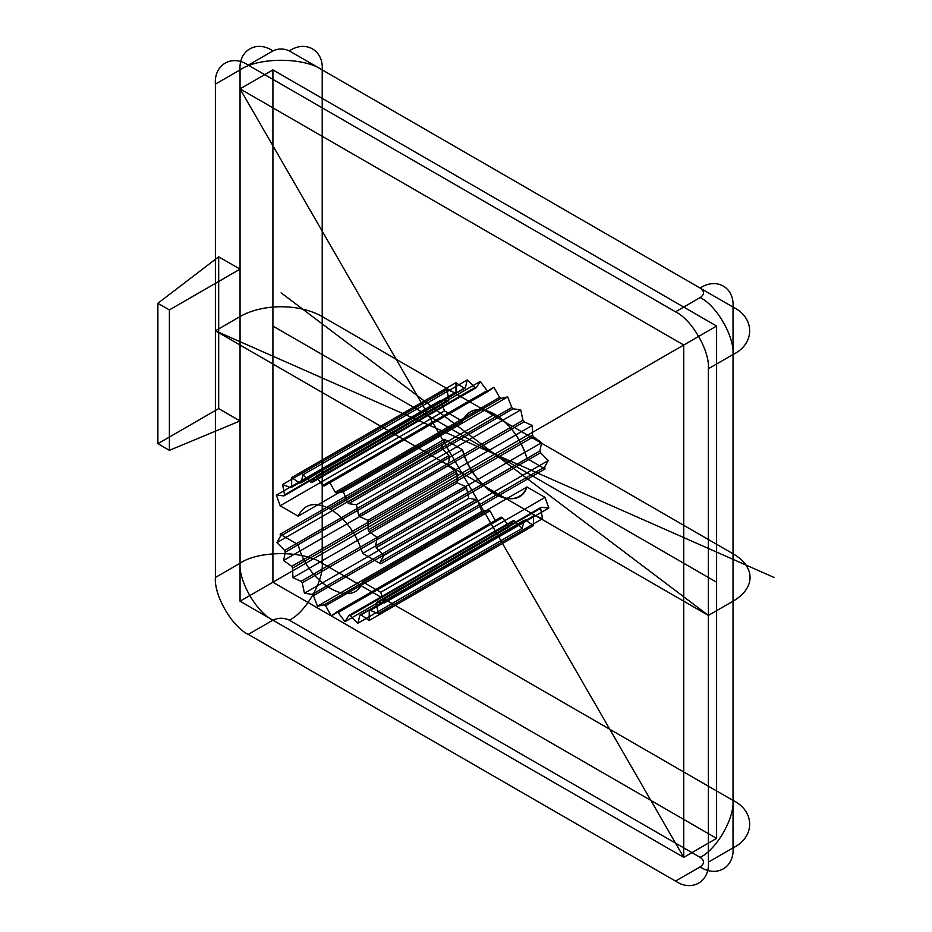 <?xml version="1.0" encoding="UTF-8"?>
<svg xmlns="http://www.w3.org/2000/svg" width="932" height="932" viewBox="0 0 932 932"><rect width="100%" height="100%" fill="white"/><g stroke="black" fill="none" stroke-linecap="round" stroke-linejoin="round"><path stroke-width="1.4" d="M157.881 443.702L218.682 408.6L240.048 420.938L240.048 601.198L683.739 857.358L683.739 345.026L240.048 88.866L240.048 269.138L218.682 256.801L157.881 303.284L157.881 443.702L169.391 450.342L169.391 309.925L157.881 303.284M369.212 610.984L534.444 515.431L542.564 518.67L540.618 508.336L541.236 507.276L548.82 508.01L545.034 497.397L526.988 486.982C517.656 515.116 471.86 488.671 462.528 449.76L444.482 439.345L444.855 441.244L441.279 447.71L448.956 455.538L449.608 457.309L447.908 465.604L456.051 471.487L456.983 473.188L457.251 482.823L465.406 486.434L466.548 487.972L468.773 498.387L476.462 499.494L477.755 500.775L481.809 511.365L488.578 509.921L489.941 510.876L495.591 521.023L501.067 517.109L502.418 517.679L509.326 526.801L513.171 520.639L514.452 520.79L522.223 528.351L524.215 520.301L525.333 520.021L533.512 525.59L533.547 516.118L533.512 525.59L525.333 520.021L360.999 614.899L369.188 620.456L369.212 610.984L370.109 610.309L534.444 515.431L542.564 518.67L378.229 613.547L376.295 603.202L376.912 602.154L384.497 602.876L548.82 508.01L541.236 507.276L376.912 602.154M317.474 606.243L324.254 604.798L488.578 509.921L481.809 511.365L477.755 500.775L313.42 595.653L317.474 606.243L481.809 511.365M384.497 602.876L380.699 592.274L362.665 581.859C353.333 609.982 307.525 583.537 298.193 544.638L280.159 534.222L280.532 536.121L276.955 542.587L284.621 550.416L285.274 552.187L283.573 560.482L291.728 566.365L292.648 568.066L292.916 577.7L301.083 581.3L302.213 582.838L304.438 593.253L312.138 594.371L476.462 499.494L468.773 498.387L466.548 487.972L302.213 582.838M276.361 495.148L440.685 400.282L444.482 410.884L462.528 421.299C468.738 408.74 479.479 406.399 494.752 414.297C510.037 424.048 520.778 438.786 526.988 458.521L545.034 468.936L544.649 467.037L548.237 460.571L540.56 452.742L539.908 450.972L541.608 442.677L533.465 436.793L532.533 435.093L532.265 425.458L524.11 421.858L522.968 420.32L520.743 409.894L513.054 408.787L511.761 407.505L507.707 396.916L500.927 398.36L499.575 397.405L493.925 387.258L488.45 391.172L487.098 390.601L480.19 381.479L476.345 387.642L475.064 387.491L467.293 379.93L465.301 387.98L464.183 388.26L455.993 382.691L455.969 392.162L455.072 392.85L446.952 389.611L448.898 399.945L448.269 401.005L440.685 400.282L448.269 401.005L283.945 495.882L276.361 495.148L280.159 505.761L298.193 516.177C304.403 503.606 315.144 501.276 330.429 509.163C345.714 518.914 356.455 533.663 362.665 553.398L526.988 458.521A48.802 28.181 -120 0 0 494.752 414.297A48.802 28.181 -120 0 0 462.528 421.299L444.482 410.884L440.685 400.282M343.384 491.781L336.603 493.238L500.927 398.36L507.707 396.916L511.761 407.505L347.438 502.383L343.384 491.781L507.707 396.916M368.21 529.97L367.942 520.324L359.775 516.724L524.11 421.858L532.265 425.458L532.533 435.093L368.21 529.97L369.13 531.671L533.465 436.793L541.608 442.677L539.908 450.972L375.573 545.849L377.285 537.554L541.608 442.677M272.913 620.176C256.65 612.487 238.58 581.184 240.048 563.254L215.397 577.479C213.929 595.408 231.998 626.712 248.262 634.401L272.913 620.176C278.388 617.613 283.864 617.613 289.351 620.176C305.603 612.487 323.684 581.184 322.216 563.254L322.216 69.9L733.03 307.082C734.509 287.452 716.428 277.025 700.165 288.105L289.351 50.922C283.864 48.359 278.388 48.359 272.913 50.922L248.262 65.147L675.525 311.824L700.165 297.599C704.604 294.43 704.604 291.273 700.165 288.105M289.351 620.176L700.165 857.358C716.428 849.669 734.509 818.366 733.03 800.437L733.03 307.082C755.2 317.754 755.2 343.85 733.03 354.521C734.509 336.592 716.428 305.288 700.165 297.599M324.254 604.798L325.618 605.753L331.268 615.901L336.732 611.986L338.095 612.557L345.003 621.679L348.848 615.504L350.117 615.668L357.888 623.228L359.892 615.167L524.215 520.301L522.223 528.351L514.452 520.79L350.117 615.668M280.532 536.121L444.855 441.244L441.279 447.71L276.955 542.587M336.603 493.238L335.24 492.282L329.59 482.124L324.126 486.05L322.763 485.479L487.098 390.601L480.19 381.479L315.855 476.357L312.01 482.52L310.74 482.368L475.064 387.491L467.293 379.93L302.97 474.807L300.966 482.858L465.301 387.98L467.293 379.93M362.665 553.398L380.699 563.813L380.326 561.914L544.649 467.037L548.237 460.571L383.902 555.437L376.237 547.62L540.56 452.742L548.237 460.571M215.397 577.479L215.397 84.125L240.048 69.9C238.58 50.27 256.65 39.831 272.913 50.922M348.848 615.504L513.171 520.639L509.326 526.801L502.418 517.679L338.095 612.557M292.916 577.7L457.251 482.823L456.983 473.188L292.648 568.066M298.193 544.638L462.528 449.76L444.482 439.345A73.209 42.266 -120 0 0 444.855 441.244M380.326 561.914L383.902 555.437M325.618 605.753L489.941 510.876L495.591 521.023L331.268 615.901M282.629 484.489L284.563 494.822L448.898 399.945L446.952 389.611L455.072 392.85L290.749 487.727L282.629 484.489L446.952 389.611M301.083 581.3L465.406 486.434L457.251 482.823M283.573 560.482L447.908 465.604L449.608 457.309L285.274 552.187M284.621 550.416L448.956 455.538L441.279 447.71M329.59 482.124L493.925 387.258L499.575 397.405L335.24 492.282M359.775 516.724L358.645 515.186L522.968 420.32L520.743 409.894L356.42 504.771L348.719 503.664L513.054 408.787L520.743 409.894M700.165 857.358C704.604 860.527 704.604 863.684 700.165 866.853C716.428 877.932 734.509 867.494 733.03 847.875L733.03 354.521L708.39 368.746C709.858 350.816 691.777 319.513 675.525 311.824M248.262 634.401L675.525 881.078C691.777 892.169 709.858 881.73 708.39 862.1L733.03 847.875C755.2 837.204 755.2 811.108 733.03 800.437L322.216 563.254C303.727 550.451 258.537 550.451 240.048 563.254L240.048 69.9C258.537 57.097 303.727 57.097 322.216 69.9C323.684 50.27 305.603 39.831 289.351 50.922M345.003 621.679L509.326 526.801M280.159 505.761L444.482 410.884M322.763 485.479L315.855 476.357M312.138 594.371L313.42 595.653M299.848 483.137L291.669 477.568L455.993 382.691L464.183 388.26L300.966 482.858M218.682 256.801L218.682 408.6L218.682 256.801L240.048 269.138L169.391 309.925M376.295 603.202L540.618 508.336L542.564 518.67M272.913 582.22L240.048 601.198L683.739 857.358L716.603 838.381L716.603 326.06L272.913 69.9L272.913 582.22L716.603 838.381M291.669 477.568L291.634 487.04L455.969 392.162L455.993 382.691M169.391 450.342L240.048 420.938L240.048 269.138L240.048 420.938L218.682 408.6M708.39 862.1L708.39 368.746M291.634 487.04L290.749 487.727M362.665 581.859L526.988 486.982L545.034 497.397L548.82 508.01M358.645 515.186L356.42 504.771M280.159 534.222L444.482 439.345M291.728 566.365L456.051 471.487L447.908 465.604M310.74 482.368L302.97 474.807M324.126 486.05L488.45 391.172L493.925 387.258M248.262 65.147C231.998 54.068 213.929 64.506 215.397 84.125M369.188 620.456L533.512 525.59M312.01 482.52L476.345 387.642L480.19 381.479M367.942 520.324L532.265 425.458M716.603 326.06L683.739 345.026L683.739 857.358L240.048 88.866L240.048 601.198L683.739 345.026L240.048 88.866L272.913 69.9M700.165 866.853L675.525 881.078M370.109 610.309L378.229 613.547M284.563 494.822L283.945 495.882M376.237 547.62L375.573 545.849M380.699 592.274L545.034 497.397M357.888 623.228L522.223 528.351M304.438 593.253L468.773 498.387M348.719 503.664L347.438 502.383M380.699 563.813L545.034 468.936L526.988 458.521M359.892 615.167L360.999 614.899M336.732 611.986L501.067 517.109L495.591 521.023M377.285 537.554L369.13 531.671M298.193 516.177L462.528 421.299M330.429 509.163L494.752 414.297M240.048 316.577L215.397 330.802L708.39 615.423L733.03 601.198A58.099 33.54 0 0 0 733.03 553.759L322.216 316.577A58.099 33.54 0 0 0 240.048 316.577M281.126 292.858L708.39 615.423M774.119 577.479L215.397 330.802L461.888 473.118M716.603 582.22L272.913 326.06M462.528 449.76A48.802 28.181 -120 0 0 494.752 493.983A48.802 28.181 -120 0 0 526.988 486.982M545.034 468.936A73.209 42.266 -120 0 0 544.649 467.037M465.406 486.434A73.209 42.266 -120 0 0 466.548 487.972M456.051 471.487A73.209 42.266 -120 0 0 456.983 473.188M448.956 455.538A73.209 42.266 -120 0 0 449.608 457.309M448.898 399.945A73.209 42.266 -120 0 0 448.269 401.005M455.969 392.162A73.209 42.266 -120 0 0 455.072 392.85M465.301 387.98A73.209 42.266 -120 0 0 464.183 388.26M476.345 387.642A73.209 42.266 -120 0 0 475.064 387.491M488.45 391.172A73.209 42.266 -120 0 0 487.098 390.601M500.927 398.36A73.209 42.266 -120 0 0 499.575 397.405M513.054 408.787A73.209 42.266 -120 0 0 511.761 407.505M524.11 421.858A73.209 42.266 -120 0 0 522.968 420.32M533.465 436.793A73.209 42.266 -120 0 0 532.533 435.093M540.56 452.742A73.209 42.266 -120 0 0 539.908 450.972M476.462 499.494A73.209 42.266 -120 0 0 477.755 500.775M488.578 509.921A73.209 42.266 -120 0 0 489.941 510.876M501.067 517.109A73.209 42.266 -120 0 0 502.418 517.679M524.215 520.301A73.209 42.266 -120 0 0 525.333 520.021M513.171 520.639A73.209 42.266 -120 0 0 514.452 520.79M533.547 516.118A73.209 42.266 -120 0 0 534.444 515.431M540.618 508.336A73.209 42.266 -120 0 0 541.236 507.276"/></g></svg>
